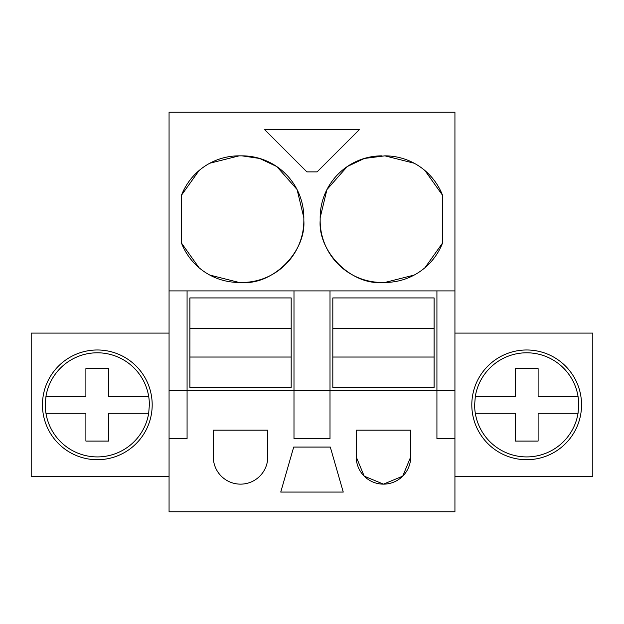 <?xml version="1.0" encoding="UTF-8"?>
<svg xmlns="http://www.w3.org/2000/svg" width="624" height="624" viewBox="0 0 624 624"><rect width="100%" height="100%" fill="white"/><g stroke="black" fill="none" stroke-linecap="round" stroke-linejoin="round"><path stroke-width="0.94" d="M169.065 290.901L169.065 511.766L454.935 511.766L454.935 438.61L436.925 438.61L436.925 390.78L187.075 390.78L187.075 290.901L169.065 290.901L169.065 112.234L454.935 112.234L454.935 438.61M169.065 390.78L187.075 390.78L187.075 438.61L169.065 438.61M293.99 290.901L330.01 290.901L330.01 438.61L293.99 438.61L293.99 290.901L187.075 290.901M454.935 290.901L330.01 290.901M347.311 166.522L364.322 158.465L384.875 155.844A61.901 61.901 0 0 1 442.549 195.281L424.999 170.609M382.06 155.844A61.901 61.901 0 0 0 320.159 217.745L320.159 220.561A61.901 61.901 0 0 0 382.06 282.454L384.875 282.454A61.901 61.901 0 0 0 442.549 243.025L442.549 195.281M359.307 129.675L317.101 171.881L306.899 171.881L264.693 129.675L359.307 129.675M209.781 163.238L239.125 155.844L241.94 155.844A61.901 61.901 0 0 1 303.841 217.745L297.125 189.712M239.125 155.844A61.901 61.901 0 0 0 181.451 195.281L181.451 243.025A61.901 61.901 0 0 0 239.125 282.454L241.94 282.454A61.901 61.901 0 0 0 303.841 220.561L303.841 217.745M356.226 456.901L356.226 430.17L410.701 430.17L410.701 456.901A27.238 27.238 0 0 1 383.464 484.138A27.238 27.238 0 0 1 356.226 456.901L364.213 476.159L383.464 484.138L402.722 476.159L410.701 456.901M330.299 447.057L343.255 492.071L280.745 492.071L293.701 447.057L330.299 447.057M267.774 430.17L213.299 430.17L213.299 456.901A27.238 27.238 0 0 0 240.536 484.138A27.238 27.238 0 0 0 267.774 456.901L267.774 430.17M169.065 333.099L31.2 333.099L31.2 476.596L169.065 476.596M71.019 356.702A54.865 54.865 0 0 1 145.47 378.542A54.865 54.865 0 0 1 123.622 453.001A54.865 54.865 0 0 1 49.171 431.153A54.865 54.865 0 0 1 71.019 356.702A54.865 54.865 0 0 0 49.171 431.153A54.865 54.865 0 0 0 123.622 453.001M436.925 290.901L436.925 390.78L454.935 390.78M414.219 163.238L384.875 155.844M442.549 243.025L424.999 267.696M414.219 275.059L384.875 282.454M320.159 220.561C317.99 252.299 351.733 285.152 382.06 282.454M320.159 217.745L326.937 189.587L347.162 166.616M296.962 189.384L276.884 166.647M276.658 166.499L259.654 158.457L241.94 155.844M303.841 220.561C306.01 252.299 272.267 285.152 241.94 282.454M181.451 243.025L199.001 267.696M209.781 275.059L239.125 282.454M181.451 195.281L199.001 170.609M454.935 476.596L592.8 476.596L592.8 333.099L454.935 333.099M552.981 356.702A54.865 54.865 0 0 1 574.829 431.153A54.865 54.865 0 0 1 500.378 453.001A54.865 54.865 0 0 1 478.53 378.542A54.865 54.865 0 0 1 552.981 356.702A54.865 54.865 0 0 0 478.53 378.542A54.865 54.865 0 0 0 500.378 453.001M45.958 413.291A52.049 52.049 0 0 0 148.684 413.291L149.37 404.851A52.049 52.049 0 0 0 97.321 352.794A52.049 52.049 0 0 0 45.958 396.412L45.271 404.851A52.049 52.049 0 0 0 45.958 413.291L85.894 413.291L85.894 441.074L108.748 441.074L108.748 413.291L108.748 441.074M148.684 413.291L108.748 413.291M45.958 396.412L85.894 396.412L85.894 368.628L108.748 368.628L108.748 396.412L148.684 396.412M85.894 368.628L108.748 368.628M475.316 413.291A52.049 52.049 0 0 0 578.042 413.291L578.729 404.851A52.049 52.049 0 0 0 526.679 352.794A52.049 52.049 0 0 0 475.316 396.412L474.63 404.851A52.049 52.049 0 0 0 475.316 413.291L515.252 413.291L515.252 441.074L538.106 441.074L538.106 413.291L538.106 441.074M578.042 413.291L538.106 413.291M475.316 396.412L515.252 396.412L515.252 368.628L538.106 368.628L538.106 396.412L578.042 396.412M515.252 368.628L538.106 368.628M189.891 328.302L291.182 328.302L291.182 297.929L189.891 297.929L189.891 387.403L291.182 387.403L291.182 357.037L189.891 357.037M291.182 328.302L291.182 357.037M332.818 328.302L434.109 328.302L434.109 297.929L332.818 297.929L332.818 387.403L434.109 387.403L434.109 357.037L332.818 357.037M434.109 328.302L434.109 357.037"/></g></svg>
